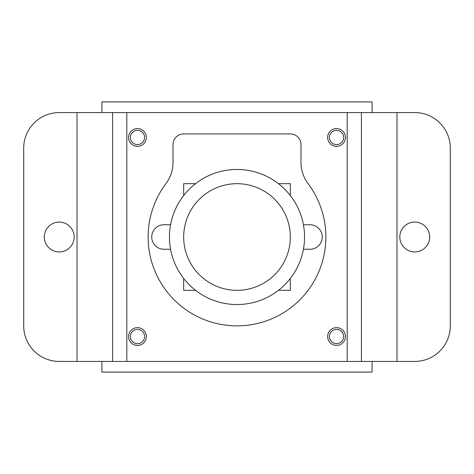 <?xml version="1.0" encoding="UTF-8"?>
<svg xmlns="http://www.w3.org/2000/svg" width="474" height="474" viewBox="0 0 474 474"><rect width="100%" height="100%" fill="white"/><g stroke="black" fill="none" stroke-linecap="round" stroke-linejoin="round"><path stroke-width="0.71" d="M130.35 137.46A7.11 7.11 0 0 0 137.46 144.57A7.11 7.11 0 0 0 144.57 137.46A7.11 7.11 0 0 0 137.46 130.35A7.11 7.11 0 0 0 130.35 137.46M130.35 336.54A7.11 7.11 0 0 0 137.46 343.65A7.11 7.11 0 0 0 144.57 336.54A7.11 7.11 0 0 0 137.46 329.43A7.11 7.11 0 0 0 130.35 336.54M329.43 336.54A7.11 7.11 0 0 0 336.54 343.65A7.11 7.11 0 0 0 343.65 336.54A7.11 7.11 0 0 0 336.54 329.43A7.11 7.11 0 0 0 329.43 336.54M329.43 137.46A7.11 7.11 0 0 0 336.54 144.57A7.11 7.11 0 0 0 343.65 137.46A7.11 7.11 0 0 0 336.54 130.35A7.11 7.11 0 0 0 329.43 137.46M170.575 224.735L164.01 224.735A12.265 12.265 0 0 0 151.745 237A12.265 12.265 0 0 0 164.01 249.265L170.575 249.265M183.675 237A53.325 53.325 0 0 0 237 290.325A53.325 53.325 0 0 0 290.325 237A53.325 53.325 0 0 0 237 183.675A53.325 53.325 0 0 0 183.675 237M304.545 237A67.545 67.545 0 0 0 237 169.455A67.545 67.545 0 0 0 169.455 237A67.545 67.545 0 0 0 237 304.545A67.545 67.545 0 0 0 304.545 237M183.675 195.543L183.675 183.675L195.543 183.675M183.675 278.457L183.675 290.325L195.543 290.325M278.457 183.675L290.325 183.675L290.325 195.543M278.457 290.325L290.325 290.325L290.325 278.457M303.425 249.265L309.99 249.265A12.265 12.265 0 0 0 322.255 237A12.265 12.265 0 0 0 309.99 224.735L303.425 224.735M372.09 112.575L372.09 101.91L101.91 101.91L101.91 112.575M101.91 361.425L101.91 372.09L372.09 372.09L372.09 361.425M59.25 251.931A14.931 14.931 0 0 1 44.319 237A14.931 14.931 0 0 1 59.25 222.069A14.931 14.931 0 0 1 74.181 237A14.931 14.931 0 0 1 59.25 251.931M414.75 251.931A14.931 14.931 0 0 1 399.819 237A14.931 14.931 0 0 1 414.75 222.069A14.931 14.931 0 0 1 429.681 237A14.931 14.931 0 0 1 414.75 251.931M336.54 345.428A8.888 8.888 0 0 1 327.653 336.54A8.888 8.888 0 0 1 336.54 327.653A8.888 8.888 0 0 1 345.428 336.54A8.888 8.888 0 0 1 336.54 345.428M336.54 146.347A8.888 8.888 0 0 1 327.653 137.46A8.888 8.888 0 0 1 336.54 128.573A8.888 8.888 0 0 1 345.428 137.46A8.888 8.888 0 0 1 336.54 146.347M137.46 146.347A8.888 8.888 0 0 1 128.573 137.46A8.888 8.888 0 0 1 137.46 128.573A8.888 8.888 0 0 1 146.347 137.46A8.888 8.888 0 0 1 137.46 146.347M137.46 345.428A8.888 8.888 0 0 1 128.573 336.54A8.888 8.888 0 0 1 137.46 327.653A8.888 8.888 0 0 1 146.347 336.54A8.888 8.888 0 0 1 137.46 345.428M173.01 144.57A10.665 10.665 0 0 1 183.675 133.905L290.325 133.905A10.665 10.665 0 0 1 300.99 144.57L300.99 162.345A35.55 35.55 0 0 0 308.1 183.675A88.875 88.875 0 0 1 177.199 302.744A88.875 88.875 0 0 1 165.9 183.675A35.55 35.55 0 0 0 173.01 162.345L173.01 144.57M396.975 361.425L414.75 361.425A35.55 35.55 0 0 0 450.3 325.875L450.3 148.125A35.55 35.55 0 0 0 414.75 112.575L396.975 112.575L396.975 361.425L347.205 361.425L347.205 112.575L396.975 112.575M77.025 112.575L59.25 112.575A35.55 35.55 0 0 0 23.7 148.125L23.7 325.875A35.55 35.55 0 0 0 59.25 361.425L77.025 361.425L77.025 112.575L347.205 112.575M126.795 112.575L126.795 361.425L347.205 361.425M126.795 361.425L77.025 361.425M361.425 361.425L361.425 112.575M112.575 112.575L112.575 361.425"/></g></svg>
